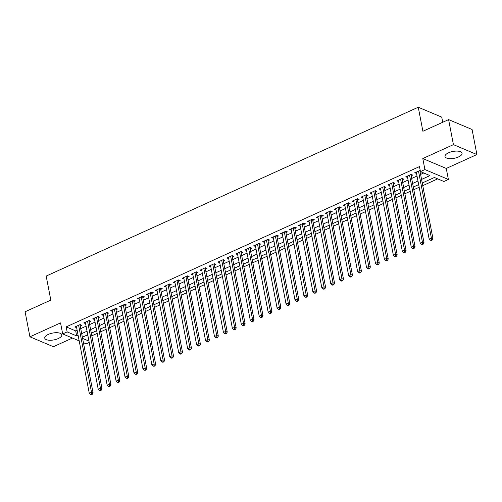 <?xml version="1.0" encoding="UTF-8"?>
<svg xmlns="http://www.w3.org/2000/svg" width="502" height="502" viewBox="0 0 502 502"><rect width="100%" height="100%" fill="white"/><g stroke="black" fill="none" stroke-linecap="round" stroke-linejoin="round"><path stroke-width="0.75" d="M58.232 338.574A8.685 3.483 169.1 0 0 61.815 334.84A8.685 3.483 169.1 0 0 56.914 332.7A8.685 3.483 169.1 0 0 48.336 334.395A8.685 3.483 169.1 0 0 44.76 338.128A8.685 3.483 169.1 0 0 49.654 340.268A8.685 3.483 169.1 0 0 58.232 338.574M458.483 156.957A8.685 3.483 169.1 0 0 462.066 153.229A8.685 3.483 169.1 0 0 457.165 151.089A8.685 3.483 169.1 0 0 448.587 152.784A8.685 3.483 169.1 0 0 445.01 156.511A8.685 3.483 169.1 0 0 449.905 158.657A8.685 3.483 169.1 0 0 458.483 156.957M89.212 342.439L86.149 343.832L83.42 342.678M442.726 122.275L441.735 117.135L418.26 107.233L46.184 276.062L50.815 300.102L25.1 311.767L29.919 336.811L53.394 346.713L72.47 338.059M418.26 107.233L422.891 131.273L448.606 119.601L472.081 129.503L476.9 154.547L453.425 144.645L422.797 158.544L424.918 169.563L448.386 179.465L443.919 181.492L434.399 177.482L422.245 182.998M422.797 158.544L446.265 168.446L476.9 154.547M446.265 168.446L448.386 179.465M91.822 335.813L97.187 333.372M100.764 331.753L106.135 329.318M109.712 327.693L115.077 325.258M118.654 323.633L124.019 321.198M127.596 319.573L132.967 317.138M136.544 315.52L141.909 313.085M145.486 311.46L150.857 309.025M154.428 307.4L159.799 304.965M163.376 303.34L168.741 300.905M172.318 299.286L177.689 296.851M181.266 295.226L186.631 292.791M190.208 291.166L195.573 288.732M199.15 287.106L204.521 284.672M208.098 283.053L213.463 280.618M217.04 278.993L222.405 276.558M225.982 274.933L231.353 272.498M234.93 270.873L240.295 268.438M243.872 266.819L249.243 264.385M252.813 262.759L258.185 260.325M261.762 258.699L267.127 256.265M270.703 254.639L276.075 252.205M279.652 250.586L285.017 248.145M288.594 246.526L293.959 244.091M297.535 242.466L302.907 240.031M306.484 238.406L311.849 235.971M315.425 234.352L320.791 231.911M324.367 230.292L329.739 227.858M333.315 226.233L338.681 223.798M342.257 222.173L347.629 219.738M351.199 218.119L356.571 215.678M360.147 214.059L365.512 211.624M369.089 209.999L374.461 207.564M378.037 205.939L383.402 203.505M386.979 201.886L392.344 199.445M395.921 197.826L401.293 195.391M404.869 193.766L410.234 191.331M413.811 189.706L419.176 187.271M422.753 185.652L437.694 178.869M448.606 119.601L453.425 144.645M80.194 325.949L81.763 325.24L80.176 324.568L74.811 327.003L76.618 327.568M89.143 321.889L90.705 321.18L89.118 320.508L83.752 322.943L85.566 323.514M98.085 317.829L99.647 317.12L98.066 316.448L92.701 318.889L94.508 319.454M107.026 313.775L108.595 313.06L107.008 312.395L101.642 314.829L103.456 315.394M115.975 309.715L117.537 309.006L115.949 308.335L110.584 310.769L112.398 311.334M124.916 305.655L126.485 304.946L124.898 304.275L119.532 306.709L121.34 307.28M133.865 301.595L135.427 300.886L133.839 300.215L128.474 302.656L130.288 303.221M142.806 297.542L144.369 296.826L142.788 296.161L137.416 298.596L139.23 299.161M151.748 293.482L153.317 292.773L151.73 292.101L146.364 294.536L148.172 295.101M160.696 289.422L162.259 288.713L160.671 288.041L155.306 290.476L157.12 291.047M169.638 285.362L171.201 284.653L169.62 283.981L164.248 286.422L166.062 286.987M178.58 281.308L180.149 280.593L178.561 279.928L173.196 282.362L175.003 282.927M187.528 277.248L189.091 276.539L187.503 275.868L182.138 278.303L183.952 278.867M196.47 273.188L198.039 272.479L196.451 271.808L191.086 274.243L192.893 274.814M205.412 269.128L206.981 268.419L205.393 267.748L200.028 270.183L201.842 270.754M214.36 265.069L215.923 264.359L214.335 263.694L208.97 266.129L210.784 266.694M223.302 261.015L224.871 260.306L223.283 259.634L217.918 262.069L219.725 262.634M232.25 256.955L233.813 256.246L232.225 255.574L226.86 258.009L228.674 258.58M241.192 252.895L242.755 252.186L241.173 251.515L235.802 253.949L237.615 254.52M250.134 248.835L251.703 248.126L250.115 247.461L244.75 249.896L246.557 250.46M259.082 244.781L260.645 244.072L259.057 243.401L253.692 245.836L255.505 246.4M268.024 240.722L269.587 240.012L268.005 239.341L262.634 241.776L264.447 242.347M276.966 236.662L278.535 235.953L276.947 235.281L271.582 237.716L273.389 238.287M285.914 232.602L287.477 231.893L285.889 231.227L280.524 233.662L282.337 234.227M294.856 228.548L296.425 227.839L294.837 227.168L289.472 229.602L291.279 230.167M303.798 224.488L305.367 223.779L303.779 223.108L298.414 225.542L300.227 226.113M312.746 220.428L314.308 219.719L312.727 219.048L307.356 221.482L309.169 222.053M321.688 216.368L323.257 215.659L321.669 214.994L316.304 217.429L318.111 217.993M330.636 212.315L332.198 211.606L330.611 210.934L325.246 213.369L327.059 213.934M339.578 208.255L341.14 207.546L339.559 206.874L334.188 209.309L336.001 209.88M348.52 204.195L350.089 203.486L348.501 202.814L343.136 205.249L344.943 205.82M357.468 200.135L359.03 199.426L357.443 198.761L352.078 201.195L353.891 201.76M366.41 196.081L367.972 195.366L366.391 194.701L361.02 197.135L362.833 197.7M375.352 192.021L376.92 191.312L375.333 190.641L369.968 193.075L371.775 193.647M384.3 187.961L385.862 187.252L384.275 186.581L378.91 189.016L380.723 189.587M393.242 183.901L394.81 183.192L393.223 182.527L387.858 184.962L389.665 185.527M402.184 179.848L403.752 179.132L402.165 178.467L396.8 180.902L398.613 181.467M411.132 175.788L412.694 175.079L411.113 174.407L405.741 176.842L407.555 177.407M86.363 335.399L87.988 336.089M421.554 179.421L429.957 175.606L420.444 171.59L419.477 166.582L66.182 326.89L75.702 330.906L77.139 330.253M80.715 328.628L86.08 326.193M89.657 324.568L95.022 322.133M98.599 320.514L103.97 318.08M107.547 316.455L112.912 314.02M116.489 312.395L121.86 309.96M125.431 308.335L130.802 305.9M134.379 304.281L139.744 301.846M143.321 300.221L148.692 297.786M152.269 296.161L157.634 293.726M161.211 292.101L166.576 289.667M170.153 288.048L175.524 285.613M179.101 283.988L184.466 281.553M188.043 279.928L193.408 277.493M196.985 275.868L202.356 273.433M205.933 271.814L211.298 269.373M214.875 267.754L220.246 265.32M223.817 263.694L229.188 261.26M232.765 259.634L238.13 257.2M241.707 255.581L247.078 253.14M250.655 251.521L256.02 249.086M259.597 247.461L264.962 245.026M268.539 243.401L273.91 240.966M277.487 239.347L282.852 236.906M286.429 235.287L291.794 232.853M295.371 231.227L300.742 228.793M304.319 227.168L309.684 224.733M313.261 223.114L318.632 220.673M322.202 219.054L327.574 216.619M331.151 214.994L336.516 212.559M340.092 210.934L345.464 208.499M349.041 206.88L354.406 204.439M357.982 202.821L363.348 200.386M366.924 198.761L372.296 196.326M375.872 194.701L381.238 192.266M384.814 190.647L390.186 188.206M393.756 186.587L399.128 184.152M402.704 182.527L408.07 180.092M411.646 178.467L417.018 176.033M420.588 174.414L423.738 172.983M420.218 170.416L414.69 172.782L416.497 173.353M420.074 171.728L420.438 171.565M79.184 340.889L62.675 333.924L60.554 322.905L29.919 336.811M62.675 333.924L67.149 331.897L76.668 335.913L78.099 335.261M66.182 326.89L67.149 331.897M420.444 171.59L424.918 169.563M82.598 338.417L88.948 341.096M418.668 184.617L413.303 187.051M409.726 188.677L404.355 191.111M400.778 192.737L395.413 195.171M391.836 196.79L386.465 199.231M382.894 200.85L377.523 203.285M373.946 204.91L368.581 207.345M365.004 208.97L359.633 211.405M356.056 213.024L350.691 215.465M347.114 217.084L341.749 219.518M338.172 221.144L332.801 223.578M329.224 225.203L323.859 227.638M320.282 229.257L314.917 231.698M311.34 233.317L305.969 235.752M302.392 237.377L297.027 239.812M293.45 241.437L288.079 243.872M284.508 245.491L279.137 247.932M275.56 249.55L270.195 251.985M266.618 253.61L261.247 256.045M257.67 257.67L252.305 260.105M248.728 261.724L243.363 264.165M239.787 265.784L234.415 268.219M230.838 269.844L225.473 272.279M221.897 273.904L216.531 276.338M212.955 277.957L207.583 280.398M204.007 282.017L198.641 284.452M195.065 286.077L189.693 288.512M186.123 290.137L180.751 292.572M177.175 294.197L171.809 296.632M168.233 298.251L162.861 300.685M159.285 302.311L153.919 304.745M150.343 306.371L144.978 308.805M141.401 310.431L136.029 312.865M132.453 314.484L127.088 316.919M123.511 318.544L118.146 320.979M114.569 322.604L109.198 325.039M105.621 326.664L100.256 329.099M96.679 330.718L91.308 333.152M87.737 334.778L82.366 337.212M81.675 333.635L87.047 331.201M90.624 329.582L95.989 327.141M99.565 325.522L104.937 323.087M108.507 321.462L113.879 319.027M117.455 317.402L122.821 314.967M126.397 313.348L131.769 310.907M135.345 309.288L140.711 306.854M144.287 305.229L149.652 302.794M153.229 301.169L158.601 298.734M162.177 297.115L167.542 294.674M171.119 293.055L176.484 290.62M180.061 288.995L185.433 286.56M189.009 284.935L194.374 282.5M197.951 280.882L203.323 278.441M206.893 276.822L212.264 274.387M215.841 272.762L221.206 270.327M224.783 268.702L230.154 266.267M233.731 264.648L239.096 262.207M242.673 260.588L248.038 258.153M251.615 256.528L256.986 254.094M260.563 252.468L265.928 250.034M269.505 248.408L274.87 245.974M278.447 244.355L283.818 241.92M287.395 240.295L292.76 237.86M296.337 236.235L301.708 233.8M305.279 232.175L310.65 229.74M314.227 228.121L319.592 225.687M323.169 224.061L328.54 221.627M332.117 220.001L337.482 217.567M341.059 215.942L346.424 213.507M350.001 211.888L355.372 209.453M358.949 207.828L364.314 205.393M367.891 203.768L373.256 201.333M376.833 199.708L382.204 197.273M385.781 195.654L391.146 193.22M394.723 191.595L400.094 189.16M403.664 187.535L409.036 185.1M412.613 183.475L417.978 181.04M75.702 330.906L76.668 335.913M416.026 172.173L416.271 173.454M407.084 176.233L407.329 177.513M398.136 180.293L398.387 181.573M389.194 184.353L389.439 185.627M380.252 188.413L380.497 189.687M371.304 192.467L371.555 193.747M362.362 196.527L362.607 197.807M353.421 200.587L353.665 201.86M344.472 204.647L344.717 205.92M335.531 208.7L335.775 209.98M326.589 212.76L326.833 214.04M317.64 216.82L317.885 218.094M308.699 220.88L308.943 222.154M299.75 224.934L300.001 226.214M290.809 228.994L291.053 230.274M281.867 233.053L282.111 234.327M272.919 237.113L273.17 238.387M263.977 241.167L264.221 242.447M255.035 245.227L255.28 246.507M246.087 249.287L246.331 250.561M237.145 253.347L237.39 254.621M228.203 257.4L228.448 258.681M219.255 261.46L219.499 262.741M210.313 265.52L210.558 266.794M201.365 269.58L201.616 270.854M192.423 273.634L192.668 274.914M183.481 277.694L183.726 278.974M174.533 281.754L174.784 283.028M165.591 285.814L165.836 287.088M156.649 289.867L156.894 291.147M147.701 293.927L147.946 295.207M138.759 297.987L139.004 299.261M129.817 302.047L130.062 303.321M120.869 306.101L121.114 307.381M111.927 310.161L112.172 311.441M102.979 314.221L103.23 315.494M94.037 318.281L94.282 319.554M85.095 322.334L85.34 323.614M76.147 326.394L76.398 327.674M418.486 171.063L431.394 238.067L429.16 239.084L416.252 172.073M419.929 170.404L419.91 170.523A1.111 0.872 -67.1 0 0 419.923 170.925L432.981 238.739L431.394 238.067L431.45 239.874L430.553 240.282L431.187 240.552L432.084 240.144L431.45 239.874M432.084 240.144L432.981 238.739M429.16 239.084L430.553 240.282M409.544 175.116L422.446 242.127L420.212 243.144L407.31 176.133M410.987 174.464L410.969 174.583A1.111 0.872 -67.1 0 0 410.975 174.985L424.033 242.799L422.446 242.127L422.502 243.934L421.611 244.342L422.245 244.606L423.136 244.204L422.502 243.934M423.136 244.204L424.033 242.799M420.212 243.144L421.611 244.342M400.602 179.176L413.504 246.187L411.27 247.204L398.362 180.193M402.039 178.524L402.027 178.643A1.111 0.872 -67.1 0 0 402.033 179.045L415.091 246.852L413.504 246.187L413.56 247.994L412.663 248.402L413.303 248.666L414.194 248.258L413.56 247.994M414.194 248.258L415.091 246.852M411.27 247.204L412.663 248.402M391.654 183.236L404.562 250.247L402.322 251.257L389.42 184.247M393.097 182.584L393.079 182.697A1.111 0.872 -67.1 0 0 393.085 183.105L406.143 250.912L404.562 250.247L404.618 252.054L403.721 252.456L404.355 252.726L405.252 252.318L404.618 252.054M405.252 252.318L406.143 250.912M402.322 251.257L403.721 252.456M382.712 187.296L395.614 254.301L393.38 255.317L380.478 188.306M384.156 186.637L384.137 186.757A1.111 0.872 -67.1 0 0 384.143 187.158L397.201 254.972L395.614 254.301L395.67 256.108L394.779 256.516L395.413 256.786L396.304 256.378L395.67 256.108M396.304 256.378L397.201 254.972M393.38 255.317L394.779 256.516M373.77 191.35L386.672 258.361L384.438 259.377L371.53 192.366M375.207 190.697L375.195 190.816A1.111 0.872 -67.1 0 0 375.201 191.218L388.259 259.032L386.672 258.361L386.728 260.168L385.831 260.576L386.465 260.839L387.362 260.438L386.728 260.168M387.362 260.438L388.259 259.032M384.438 259.377L385.831 260.576M364.822 195.41L377.73 262.42L375.49 263.437L362.588 196.426M366.265 194.757L366.247 194.876A1.111 0.872 -67.1 0 0 366.253 195.278L379.311 263.086L377.73 262.42L377.786 264.228L376.889 264.636L377.523 264.899L378.42 264.491L377.786 264.228M378.42 264.491L379.311 263.086M375.49 263.437L376.889 264.636M355.88 199.47L368.782 266.48L366.548 267.491L353.646 200.48M357.324 198.817L357.305 198.93A1.111 0.872 -67.1 0 0 357.311 199.338L370.369 267.146L368.782 266.48L368.838 268.288L367.947 268.689L368.581 268.959L369.472 268.551L368.838 268.288M369.472 268.551L370.369 267.146M366.548 267.491L367.947 268.689M346.938 203.53L359.84 270.534L357.606 271.551L344.698 204.54M348.375 202.871L348.357 202.99A1.111 0.872 -67.1 0 0 348.369 203.392L361.427 271.205L359.84 270.534L359.896 272.341L358.999 272.749L359.633 273.019L360.53 272.611L359.896 272.341M360.53 272.611L361.427 271.205M357.606 271.551L358.999 272.749M337.99 207.583L350.898 274.594L348.658 275.611L335.756 208.6M339.434 206.931L339.415 207.05A1.111 0.872 -67.1 0 0 339.421 207.452L352.479 275.265L350.898 274.594L350.948 276.401L350.057 276.809L350.691 277.073L351.588 276.671L350.948 276.401M351.588 276.671L352.479 275.265M348.658 275.611L350.057 276.809M329.048 211.643L341.95 278.654L339.716 279.67L326.808 212.66M330.485 210.991L330.473 211.11A1.111 0.872 -67.1 0 0 330.479 211.511L343.537 279.319L341.95 278.654L342.006 280.461L341.115 280.869L341.749 281.133L342.64 280.731L342.006 280.461M342.64 280.731L343.537 279.319M339.716 279.67L341.115 280.869M320.1 215.703L333.008 282.714L330.768 283.724L317.866 216.72M321.544 215.051L321.525 215.163A1.111 0.872 -67.1 0 0 321.537 215.571L334.596 283.379L333.008 282.714L333.064 284.521L332.167 284.923L332.801 285.192L333.698 284.785L333.064 284.521M333.698 284.785L334.596 283.379M330.768 283.724L332.167 284.923M311.158 219.763L324.06 286.767L321.826 287.784L308.925 220.773M312.602 219.104L312.583 219.223A1.111 0.872 -67.1 0 0 312.589 219.631L325.647 287.439L324.06 286.767L324.116 288.575L323.225 288.983L323.859 289.252L324.75 288.845L324.116 288.575M324.75 288.845L325.647 287.439M321.826 287.784L323.225 288.983M302.217 223.817L315.118 290.827L312.884 291.844L299.976 224.833M303.654 223.164L303.641 223.283A1.111 0.872 -67.1 0 0 303.647 223.685L316.706 291.499L315.118 290.827L315.174 292.635L314.277 293.042L314.917 293.306L315.808 292.904L315.174 292.635M315.808 292.904L316.706 291.499M312.884 291.844L314.277 293.042M293.268 227.877L306.176 294.887L303.936 295.904L291.034 228.893M294.712 227.224L294.693 227.343A1.111 0.872 -67.1 0 0 294.699 227.745L307.757 295.559L306.176 294.887L306.233 296.695L305.335 297.102L305.969 297.366L306.866 296.964L306.233 296.695M306.866 296.964L307.757 295.559M303.936 295.904L305.335 297.102M284.327 231.937L297.228 298.947L294.994 299.958L282.093 232.953M285.77 231.284L285.751 231.397A1.111 0.872 -67.1 0 0 285.757 231.805L298.815 299.612L297.228 298.947L297.284 300.754L296.393 301.156L297.027 301.426L297.918 301.018L297.284 300.754M297.918 301.018L298.815 299.612M294.994 299.958L296.393 301.156M275.385 235.996L288.286 303.001L286.052 304.017L273.144 237.007M276.822 235.338L276.809 235.457A1.111 0.872 -67.1 0 0 276.815 235.865L289.874 303.672L288.286 303.001L288.343 304.808L287.445 305.216L288.079 305.486L288.976 305.078L288.343 304.808M288.976 305.078L289.874 303.672M286.052 304.017L287.445 305.216M266.436 240.05L279.344 307.061L277.104 308.077L264.203 241.067M267.88 239.398L267.861 239.517A1.111 0.872 -67.1 0 0 267.867 239.918L280.925 307.732L279.344 307.061L279.401 308.868L278.503 309.276L279.137 309.539L280.034 309.138L279.401 308.868M280.034 309.138L280.925 307.732M277.104 308.077L278.503 309.276M257.495 244.11L270.396 311.121L268.162 312.137L255.261 245.127M258.938 243.457L258.919 243.577A1.111 0.872 -67.1 0 0 258.925 243.978L271.984 311.792L270.396 311.121L270.452 312.928L269.561 313.336L270.195 313.599L271.086 313.198L270.452 312.928M271.086 313.198L271.984 311.792M268.162 312.137L269.561 313.336M248.553 248.17L261.454 315.181L259.22 316.191L246.313 249.187M249.99 247.517L249.971 247.637A1.111 0.872 -67.1 0 0 249.983 248.038L263.042 315.846L261.454 315.181L261.511 316.988L260.613 317.389L261.247 317.659L262.144 317.251L261.511 316.988M262.144 317.251L263.042 315.846M259.22 316.191L260.613 317.389M239.605 252.23L252.512 319.234L250.272 320.251L237.371 253.24M241.048 251.571L241.029 251.69A1.111 0.872 -67.1 0 0 241.035 252.098L254.094 319.906L252.512 319.234L252.562 321.042L251.671 321.449L252.305 321.719L253.203 321.311L252.562 321.042M253.203 321.311L254.094 319.906M250.272 320.251L251.671 321.449M230.663 256.284L243.564 323.294L241.33 324.311L228.423 257.3M232.1 255.631L232.087 255.75A1.111 0.872 -67.1 0 0 232.093 256.152L245.152 323.966L243.564 323.294L243.621 325.101L242.73 325.509L243.363 325.773L244.254 325.371L243.621 325.101M244.254 325.371L245.152 323.966M241.33 324.311L242.73 325.509M221.715 260.343L234.622 327.354L232.382 328.371L219.481 261.36M223.158 259.691L223.139 259.81A1.111 0.872 -67.1 0 0 223.152 260.212L236.21 328.026L234.622 327.354L234.679 329.161L233.781 329.569L234.415 329.833L235.312 329.431L234.679 329.161M235.312 329.431L236.21 328.026M232.382 328.371L233.781 329.569M212.773 264.403L225.674 331.414L223.44 332.424L210.539 265.42M214.216 263.751L214.197 263.87A1.111 0.872 -67.1 0 0 214.203 264.272L227.262 332.079L225.674 331.414L225.731 333.221L224.84 333.623L225.473 333.893L226.364 333.485L225.731 333.221M226.364 333.485L227.262 332.079M223.44 332.424L224.84 333.623M203.831 268.463L216.732 335.468L214.498 336.484L201.591 269.474M205.268 267.804L205.255 267.924A1.111 0.872 -67.1 0 0 205.262 268.332L218.32 336.139L216.732 335.468L216.789 337.275L215.891 337.683L216.531 337.953L217.422 337.545L216.789 337.275M217.422 337.545L218.32 336.139M214.498 336.484L215.891 337.683M194.883 272.517L207.79 339.528L205.55 340.544L192.649 273.534M196.326 271.864L196.307 271.984A1.111 0.872 -67.1 0 0 196.313 272.385L209.372 340.199L207.79 339.528L207.847 341.335L206.95 341.743L207.583 342.013L208.481 341.605L207.847 341.335M208.481 341.605L209.372 340.199M205.55 340.544L206.95 341.743M185.941 276.577L198.842 343.588L196.608 344.604L183.707 277.593M187.384 275.924L187.365 276.044A1.111 0.872 -67.1 0 0 187.371 276.445L200.43 344.259L198.842 343.588L198.899 345.395L198.008 345.803L198.641 346.066L199.532 345.665L198.899 345.395M199.532 345.665L200.43 344.259M196.608 344.604L198.008 345.803M176.999 280.637L189.9 347.648L187.666 348.658L174.759 281.653M178.436 279.984L178.423 280.103A1.111 0.872 -67.1 0 0 178.43 280.505L191.488 348.313L189.9 347.648L189.957 349.455L189.059 349.856L189.693 350.126L190.591 349.718L189.957 349.455M190.591 349.718L191.488 348.313M187.666 348.658L189.059 349.856M168.051 284.697L180.958 351.701L178.718 352.718L165.817 285.707M169.494 284.038L169.475 284.157A1.111 0.872 -67.1 0 0 169.481 284.565L182.54 352.373L180.958 351.701L181.015 353.508L180.118 353.916L180.751 354.186L181.649 353.778L181.015 353.508M181.649 353.778L182.54 352.373M178.718 352.718L180.118 353.916M159.109 288.75L172.01 355.761L169.776 356.778L156.875 289.767M160.552 288.098L160.533 288.217A1.111 0.872 -67.1 0 0 160.54 288.619L173.598 356.433L172.01 355.761L172.067 357.568L171.176 357.976L171.809 358.246L172.701 357.838L172.067 357.568M172.701 357.838L173.598 356.433M169.776 356.778L171.176 357.976M150.167 292.81L163.068 359.821L160.835 360.838L147.927 293.827M151.604 292.158L151.585 292.277A1.111 0.872 -67.1 0 0 151.598 292.679L164.656 360.492L163.068 359.821L163.125 361.628L162.228 362.036L162.861 362.3L163.759 361.898L163.125 361.628M163.759 361.898L164.656 360.492M160.835 360.838L162.228 362.036M141.219 296.87L154.127 363.881L151.886 364.891L138.985 297.887M142.662 296.218L142.643 296.337A1.111 0.872 -67.1 0 0 142.65 296.738L155.708 364.546L154.127 363.881L154.177 365.688L153.286 366.09L153.919 366.36L154.817 365.952L154.177 365.688M154.817 365.952L155.708 364.546M151.886 364.891L153.286 366.09M132.277 300.93L145.178 367.935L142.945 368.951L130.037 301.94M133.714 300.271L133.701 300.391A1.111 0.872 -67.1 0 0 133.708 300.798L146.766 368.606L145.178 367.935L145.235 369.742L144.344 370.15L144.978 370.42L145.869 370.012L145.235 369.742M145.869 370.012L146.766 368.606M142.945 368.951L144.344 370.15M123.329 304.984L136.237 371.995L133.996 373.011L121.095 306M124.772 304.331L124.753 304.45A1.111 0.872 -67.1 0 0 124.766 304.852L137.824 372.666L136.237 371.995L136.293 373.802L135.396 374.21L136.029 374.479L136.927 374.072L136.293 373.802M136.927 374.072L137.824 372.666M133.996 373.011L135.396 374.21M114.387 309.044L127.288 376.054L125.054 377.071L112.153 310.06M115.83 308.391L115.811 308.51A1.111 0.872 -67.1 0 0 115.818 308.912L128.876 376.726L127.288 376.054L127.345 377.862L126.454 378.27L127.088 378.533L127.979 378.131L127.345 377.862M127.979 378.131L128.876 376.726M125.054 377.071L126.454 378.27M105.445 313.104L118.346 380.114L116.113 381.125L103.205 314.12M106.882 312.451L106.87 312.57A1.111 0.872 -67.1 0 0 106.876 312.972L119.934 380.78L118.346 380.114L118.403 381.922L117.506 382.323L118.146 382.593L119.037 382.185L118.403 381.922M119.037 382.185L119.934 380.78M116.113 381.125L117.506 382.323M96.497 317.164L109.405 384.168L107.164 385.185L94.263 318.174M97.94 316.505L97.921 316.624A1.111 0.872 -67.1 0 0 97.928 317.032L110.986 384.839L109.405 384.168L109.461 385.975L108.564 386.383L109.198 386.653L110.095 386.245L109.461 385.975M110.095 386.245L110.986 384.839M107.164 385.185L108.564 386.383M87.555 321.217L100.456 388.228L98.223 389.245L85.321 322.234M88.998 320.565L88.98 320.684A1.111 0.872 -67.1 0 0 88.986 321.085L102.044 388.899L100.456 388.228L100.513 390.035L99.622 390.443L100.256 390.713L101.147 390.305L100.513 390.035M101.147 390.305L102.044 388.899M98.223 389.245L99.622 390.443M78.613 325.277L91.515 392.288L89.281 393.304L76.373 326.294M80.05 324.625L80.038 324.744A1.111 0.872 -67.1 0 0 80.044 325.145L93.102 392.959L91.515 392.288L91.571 394.095L90.674 394.503L91.308 394.767L92.205 394.365L91.571 394.095M92.205 394.365L93.102 392.959M89.281 393.304L90.674 394.503M419.327 170.68L419.923 170.925M410.385 174.734L410.975 174.985M401.443 178.794L402.033 179.045M392.495 182.853L393.085 183.105M383.553 186.913L384.143 187.158M374.611 190.967L375.201 191.218M365.663 195.027L366.253 195.278M356.721 199.087L357.311 199.338M347.779 203.147L348.369 203.392M338.831 207.207L339.421 207.452M329.889 211.26L330.479 211.511M320.941 215.32L321.537 215.571M311.999 219.38L312.589 219.631M303.057 223.44L303.647 223.685M294.109 227.494L294.699 227.745M285.167 231.554L285.757 231.805M276.225 235.614L276.815 235.865M267.277 239.674L267.867 239.918M258.335 243.727L258.925 243.978M249.387 247.787L249.983 248.038M240.445 251.847L241.035 252.098M231.504 255.907L232.093 256.152M222.555 259.961L223.152 260.212M213.614 264.021L214.203 264.272M204.672 268.081L205.262 268.332M195.724 272.14L196.313 272.385M186.782 276.194L187.371 276.445M177.84 280.254L178.43 280.505M168.892 284.314L169.481 284.565M159.95 288.374L160.54 288.619M151.002 292.428L151.598 292.679M142.06 296.487L142.65 296.738M133.118 300.547L133.708 300.798M124.17 304.607L124.766 304.852M115.228 308.661L115.818 308.912M106.286 312.721L106.876 312.972M97.338 316.781L97.928 317.032M88.396 320.841L88.986 321.085M79.454 324.894L80.044 325.145"/></g></svg>
